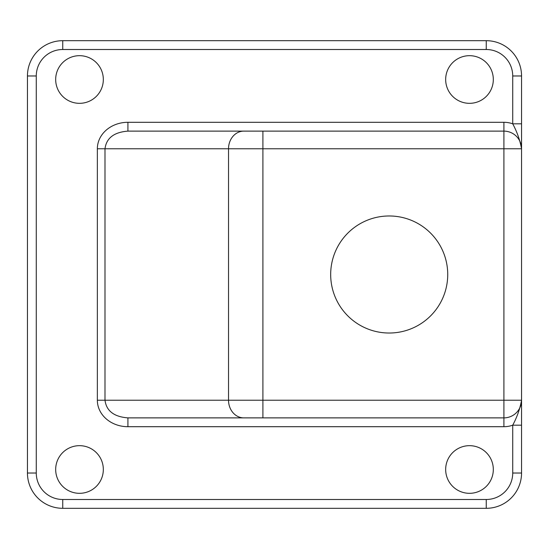 <?xml version="1.0" encoding="UTF-8"?>
<svg xmlns="http://www.w3.org/2000/svg" width="549" height="549" viewBox="0 0 549 549"><rect width="100%" height="100%" fill="white"/><g stroke="black" fill="none" stroke-linecap="round" stroke-linejoin="round"><path stroke-width="0.82" d="M103.329 469.491A23.82 23.82 0 0 0 67.596 448.862A23.82 23.82 0 0 0 67.596 490.127A23.82 23.82 0 0 0 103.329 469.491M103.329 79.509A23.82 23.82 0 0 0 67.596 58.873A23.82 23.82 0 0 0 67.596 100.138A23.82 23.82 0 0 0 103.329 79.509M493.318 79.509A23.82 23.82 0 0 0 457.585 58.873A23.82 23.82 0 0 0 457.585 100.138A23.82 23.82 0 0 0 493.318 79.509M493.318 469.491A23.82 23.82 0 0 0 457.585 448.862A23.82 23.82 0 0 0 457.585 490.127A23.82 23.82 0 0 0 493.318 469.491M521.55 123.813L512.725 123.813L512.725 75.975A26.469 26.469 0 0 0 486.256 49.506L62.744 49.506A26.469 26.469 0 0 0 36.275 75.975L36.275 473.025A26.469 26.469 0 0 0 62.744 499.494L486.256 499.494L486.256 508.312L62.744 508.312A35.294 35.294 0 0 1 27.45 473.025L27.45 75.975A35.294 35.294 0 0 1 62.744 40.688L486.256 40.688A35.294 35.294 0 0 1 521.55 75.975L521.55 473.025A35.294 35.294 0 0 1 486.256 508.312A35.294 35.294 0 0 0 521.55 473.025L512.725 473.025L512.725 425.187L521.55 425.187M97.351 400.228L104.996 400.228C106.382 410.926 114.02 416.808 127.917 417.878L262.909 417.878L127.917 417.878L127.917 426.703A30.566 26.469 0 0 1 97.351 400.228L97.351 148.772A30.566 26.469 180 0 1 127.917 122.297L127.917 131.122C114.02 132.192 106.382 138.073 104.996 148.772L104.996 400.228L228.528 400.228L228.528 148.772L262.909 148.772L262.909 131.122L127.917 131.122L503.907 131.122L503.907 148.772L262.909 148.772L262.909 400.228L503.907 400.228L503.907 148.772L521.55 148.772A17.643 17.643 0 0 0 503.907 131.122L503.907 122.297A26.469 26.469 0 0 1 512.725 123.813C517.062 131.911 520.006 140.228 521.55 148.772A17.643 17.643 0 0 0 503.907 131.122M503.907 417.878L503.907 426.703A26.469 26.469 0 0 0 512.725 425.187C517.062 417.089 520.006 408.772 521.55 400.228L503.907 400.228L503.907 417.878A17.643 17.643 0 0 0 521.55 400.228A17.643 17.643 0 0 1 503.907 417.878L262.909 417.878L262.909 400.228L228.528 400.228A17.643 15.283 -90 0 0 243.811 417.878M447.73 274.5A58.523 58.523 0 0 0 389.2 215.977A58.523 58.523 0 0 0 330.676 274.5A58.523 58.523 0 0 0 389.2 333.023A58.523 58.523 0 0 0 447.73 274.5M486.256 499.494A26.469 26.469 0 0 0 512.725 473.025M503.907 426.703L127.917 426.703M127.917 122.297L503.907 122.297M243.811 131.122A17.643 15.283 90 0 0 228.528 148.772L97.351 148.772M486.256 49.506L486.256 40.688A35.294 35.294 0 0 1 521.55 75.975L512.725 75.975M62.744 499.494L62.744 508.312A35.294 35.294 0 0 1 27.45 473.025L36.275 473.025M36.275 75.975L27.45 75.975A35.294 35.294 0 0 1 62.744 40.688L62.744 49.506"/></g></svg>
